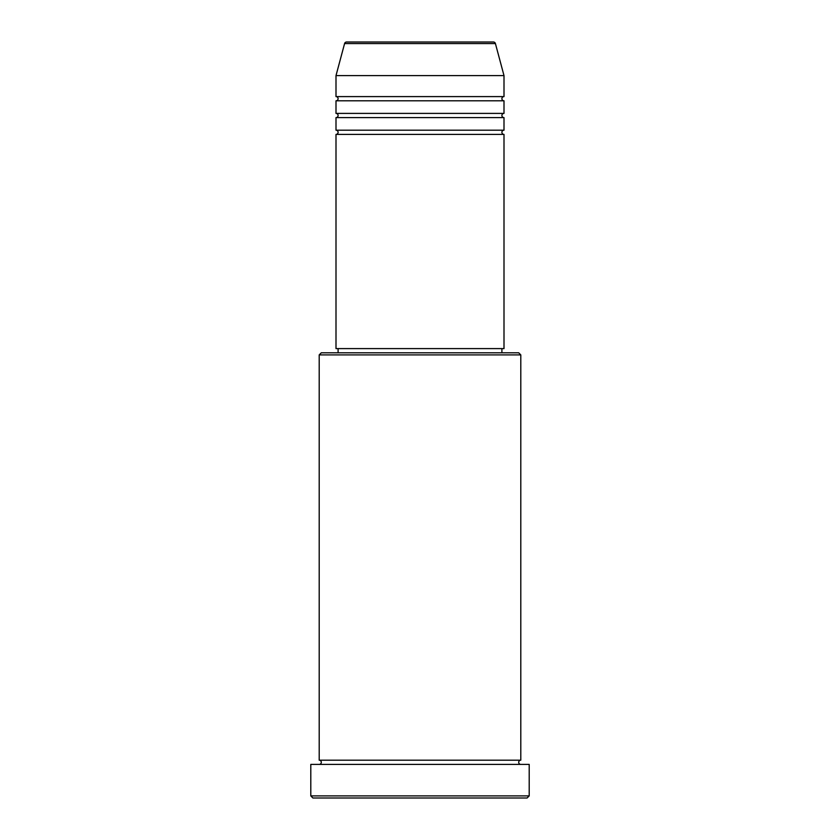<?xml version="1.0" encoding="UTF-8"?>
<svg xmlns="http://www.w3.org/2000/svg" width="840" height="840" viewBox="0 0 840 840"><rect width="100%" height="100%" fill="white"/><g stroke="black" fill="none" stroke-linecap="round" stroke-linejoin="round"><path stroke-width="1.26" d="M495.411 43.554L344.589 43.554A2.1 2.1 0 0 1 346.616 42L493.385 42A2.1 2.1 0 0 1 495.411 43.554L504 75.6L336 75.6L336 96.6A2.1 2.1 0 0 1 338.1 98.7A2.1 2.1 0 0 1 336 100.8L336 113.4A2.1 2.1 0 0 1 338.1 115.5A2.1 2.1 0 0 1 336 117.6L336 130.2A2.1 2.1 0 0 1 338.1 132.3A2.1 2.1 0 0 1 336 134.4L336 348.6L504 348.6L504 134.4L336 134.4M504 75.6L504 96.6A2.1 2.1 0 0 0 501.9 98.7A2.1 2.1 0 0 0 504 100.8L504 113.4A2.1 2.1 0 0 0 501.9 115.5A2.1 2.1 0 0 0 504 117.6L504 130.2A2.1 2.1 0 0 0 501.9 132.3A2.1 2.1 0 0 0 504 134.4M319.2 354.9L321.3 352.8L518.7 352.8L520.8 354.9L319.2 354.9L319.2 760.2A2.1 2.1 0 0 1 321.3 762.3A2.1 2.1 0 0 1 319.2 764.4M527.1 798L312.9 798L310.8 795.9L529.2 795.9L527.1 798M520.8 354.9L520.8 760.2A2.1 2.1 0 0 0 518.7 762.3A2.1 2.1 0 0 0 520.8 764.4M504 117.6L336 117.6M504 130.2L336 130.2M338.1 348.6L338.1 352.8M501.9 348.6L501.9 352.8M520.8 760.2L319.2 760.2M529.2 795.9L529.2 764.4L310.8 764.4L310.8 795.9M344.589 43.554L336 75.6M504 96.6L336 96.6M504 100.8L336 100.8M504 113.4L336 113.4"/></g></svg>
